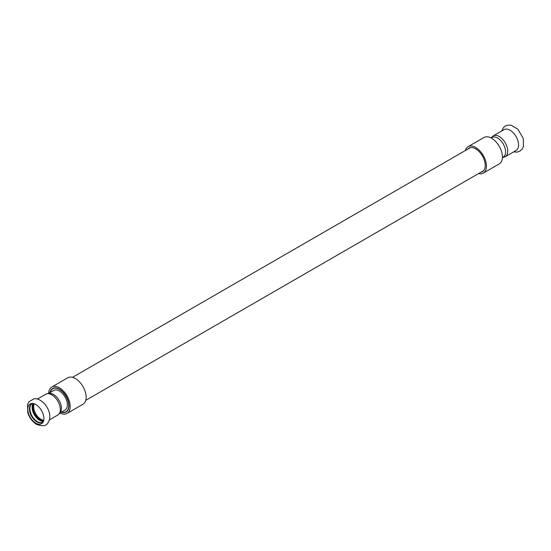 <?xml version="1.0" encoding="UTF-8"?>
<svg xmlns="http://www.w3.org/2000/svg" width="551" height="551" viewBox="0 0 551 551"><rect width="100%" height="100%" fill="white"/><g stroke="black" fill="none" stroke-linecap="round" stroke-linejoin="round"><path stroke-width="0.83" d="M27.764 409.186A11.413 6.591 -120 0 0 35.829 423.168A11.413 6.591 -120 0 0 43.371 421.522A11.413 6.591 -120 0 0 43.901 418.505A11.413 6.591 -120 0 0 32.95 403.484A11.413 6.591 -120 0 0 27.764 409.186M33.577 403.607A10.565 6.102 -120 0 0 40.278 419.903A10.565 6.102 -120 0 0 43.57 420.923M42.523 421.308A10.565 6.102 60 0 1 42.503 421.301A10.565 6.102 60 0 1 39.582 420.303A10.565 6.102 60 0 1 32.709 404.344L33.239 403.614M42.379 422.252A10.565 6.102 60 0 1 37.337 421.605A10.565 6.102 60 0 1 30.505 412.506A10.565 6.102 60 0 1 31.827 403.973M33.597 403.607A10.565 6.102 -120 0 0 31.586 404.097A10.565 6.102 -120 0 0 29.396 408.938A10.565 6.102 -120 0 0 36.869 421.873A10.565 6.102 -120 0 0 42.151 422.397A10.565 6.102 -120 0 0 43.584 420.902M505.239 156.732A12.032 6.949 60 0 0 507.733 151.222A12.032 6.949 60 0 0 499.22 136.483A12.032 6.949 60 0 0 493.207 135.89L504.041 129.637A12.032 6.949 60 0 1 510.061 130.229A12.032 6.949 60 0 1 518.567 144.968A12.032 6.949 60 0 1 516.073 150.478L505.239 156.732L502.402 157.614M45.795 394.199A12.032 6.949 -120 0 1 55.066 397.423A12.032 6.949 -120 0 1 60.321 409.538A12.032 6.949 -120 0 1 57.827 415.041C59.963 413.353 61.071 411.838 61.161 410.495A11.295 6.522 -120 0 0 61.423 408.298A11.295 6.522 -120 0 0 51.401 393.586C50.189 392.987 48.323 393.194 45.795 394.199L37.399 399.048M48.812 393.304L53.75 390.452A11.295 6.522 60 0 1 62.456 393.483A11.295 6.522 60 0 1 67.387 404.854A11.295 6.522 60 0 1 65.052 410.027L60.114 412.878M491.106 137.95L491.947 137.461A11.295 6.522 60 0 1 497.601 138.025A11.295 6.522 60 0 1 505.591 151.862A11.295 6.522 60 0 1 503.249 157.035L502.409 157.517M61.567 412.038A13.279 7.666 -120 0 0 66.037 411.735A13.279 7.666 -120 0 0 68.076 401.1A13.279 7.666 -120 0 0 59.398 389.399A13.279 7.666 -120 0 0 52.765 388.744A13.279 7.666 -120 0 0 50.265 392.47M50.003 392.615A13.561 7.831 60 0 1 52.62 388.496A13.561 7.831 60 0 1 59.398 389.171A13.561 7.831 60 0 1 68.255 401.114A13.561 7.831 60 0 1 66.182 411.983A13.561 7.831 60 0 1 61.299 412.189M51.773 387.029L67.752 377.807A15.256 8.809 60 0 1 75.377 378.558A15.256 8.809 60 0 1 85.343 392.002A15.256 8.809 60 0 1 83.008 404.227L67.029 413.45A15.256 8.809 -120 0 0 69.364 401.224A15.256 8.809 -120 0 0 59.398 387.787A15.256 8.809 -120 0 0 51.773 387.029A15.256 8.809 -120 0 0 48.633 393.318M60.011 413.03A15.256 8.809 -120 0 0 67.029 413.45M480.913 172.208A13.561 7.831 -120 0 0 482.435 171.657A13.561 7.831 -120 0 0 484.508 160.796A13.561 7.831 -120 0 0 475.651 148.846A13.561 7.831 -120 0 0 468.873 148.178A13.561 7.831 -120 0 0 467.641 149.218M465.258 150.588A15.256 8.809 60 0 1 468.026 146.711A15.256 8.809 60 0 1 475.651 147.461A15.256 8.809 60 0 1 485.617 160.906A15.256 8.809 60 0 1 483.282 173.131A15.256 8.809 60 0 1 478.537 173.586M483.282 173.131L499.261 163.902A15.256 8.809 -120 0 0 501.596 151.677A15.256 8.809 -120 0 0 491.63 138.239A15.256 8.809 -120 0 0 484.005 137.481L468.026 146.711M34.203 403.78A10.338 5.971 -120 0 0 33.666 406.659A10.338 5.971 -120 0 0 40.974 419.318A10.338 5.971 -120 0 0 43.736 420.289M36.573 424.373C42.262 426.543 46.05 426.075 47.93 422.968L49.349 420.158C50.63 414.944 49.135 409.607 44.865 404.138C39.452 398.277 34.995 398.49 33.997 398.807L28.962 401.734L27.55 404.572L27.764 412.513C29.382 417.748 32.323 421.694 36.573 424.373M42.503 421.301L43.398 421.205M501.603 131.042L503.697 127.281L505.301 126.027L508.056 125.091L511.176 125.242L517.878 129.223L523.285 138.473L523.45 146.47L522.011 149.28L519.813 151.194L517.058 152.117L513.635 151.883M57.827 415.041L49.432 419.89M493.207 135.89L491.024 137.908M66.037 411.735L67.415 410.943M85.77 400.343L483.668 170.624M52.765 388.744L54.136 387.945M72.498 377.345L470.389 147.627"/></g></svg>
